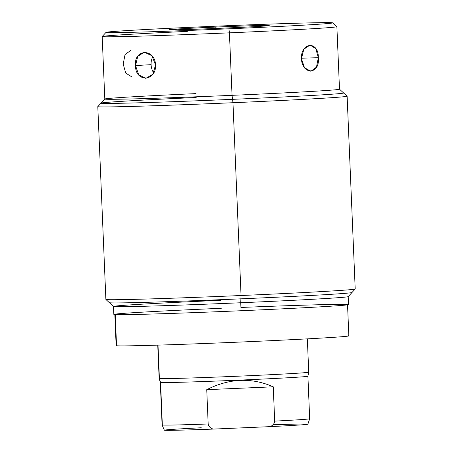 <?xml version="1.0" encoding="UTF-8"?>
<svg xmlns="http://www.w3.org/2000/svg" width="453" height="453" viewBox="0 0 453 453"><rect width="100%" height="100%" fill="white"/><g stroke="black" fill="none" stroke-linecap="round" stroke-linejoin="round"><path stroke-width="0.68" d="M221.291 308.289A117.452 1.642 -2.4 0 0 114.247 314.546A117.452 1.642 -2.4 0 0 241.07 310.73A117.452 1.642 -2.4 0 0 348.533 304.592A117.452 1.642 -2.4 0 0 240.934 307.462M241.07 310.73A117.452 1.642 177.6 0 1 113.833 314.427L113.499 306.449A117.452 1.642 -2.4 0 0 240.736 302.751L241.07 310.73L240.736 302.751A117.452 1.642 -2.4 0 0 348.198 296.613L348.533 304.592A117.452 1.642 177.6 0 1 241.07 310.73M220.956 300.311A117.452 1.642 -2.4 0 0 113.499 306.449M241.047 295.515A124.773 1.744 -2.4 0 0 355.192 289.02L348.187 296.636A117.452 1.642 177.6 0 1 240.736 302.751L241.047 295.515L232.967 102.723A124.773 1.744 -2.4 0 0 347.123 96.2L355.203 288.991A124.773 1.744 177.6 0 1 241.047 295.515A124.773 1.744 177.6 0 1 105.877 299.444L97.797 106.648A124.773 1.744 -2.4 0 0 232.967 102.723L241.047 295.515L240.736 302.751A117.452 1.642 177.6 0 1 113.51 306.471L105.889 299.467A124.773 1.744 -2.4 0 0 241.047 295.515M232.967 102.723A124.773 1.744 177.6 0 1 97.808 106.625L104.813 99.009A117.452 1.642 -2.4 0 0 232.044 95.334L232.967 102.723L232.044 95.334A117.452 1.642 -2.4 0 0 339.49 89.173A117.452 1.642 177.6 0 1 232.044 95.334L229.422 32.843A117.452 1.642 -2.4 0 0 336.885 26.704L339.501 89.196L347.111 96.178A124.773 1.744 177.6 0 1 232.967 102.723M196.024 93.607A117.452 1.642 -2.4 0 0 104.813 99.009M318.323 57.695C318.748 40.753 300.809 41.801 301.426 58.686C302.225 75.589 320.163 74.541 318.323 57.695L315.792 48.652L310.039 45.068L303.85 49.184L301.426 58.686L304.507 67.712L310.832 71.274L316.471 67.18L318.323 57.695L301.415 58.205L318.323 57.695M228.918 28.811A113.46 1.585 -2.4 0 0 332.717 22.86A113.46 1.585 -2.4 0 0 209.813 26.45A113.46 1.585 -2.4 0 0 106.41 32.497A113.46 1.585 -2.4 0 0 228.918 28.811A113.46 1.585 -2.4 0 0 332.326 22.763A113.46 1.585 -2.4 0 0 209.813 26.45A113.46 1.585 -2.4 0 0 106.019 32.361A113.46 1.585 -2.4 0 0 228.918 28.811L229.422 32.843L228.918 28.811M332.717 22.86L336.873 26.682A117.452 1.642 177.6 0 1 229.422 32.843A117.452 1.642 177.6 0 1 102.197 36.517L106.019 32.361M215.164 27.112A49.909 0.696 177.6 0 1 269.054 25.493A49.909 0.696 177.6 0 1 223.567 28.148A49.909 0.696 177.6 0 1 169.677 29.773A49.909 0.696 177.6 0 1 215.164 27.112L215.22 28.443A49.909 0.696 177.6 0 1 234.207 27.678A49.909 0.696 177.6 0 0 215.22 28.443L215.164 27.112A49.909 0.696 -2.4 0 0 169.501 29.722A49.909 0.696 -2.4 0 0 223.567 28.148A49.909 0.696 -2.4 0 0 269.235 25.544A49.909 0.696 -2.4 0 0 215.164 27.112M204.58 28.918A49.909 0.696 177.6 0 1 215.22 28.443A49.909 0.696 177.6 0 0 204.58 28.918M187.321 31.393A117.452 1.642 -2.4 0 0 102.185 36.54A117.452 1.642 -2.4 0 0 229.422 32.843L232.044 95.334A117.452 1.642 177.6 0 1 104.802 99.031L102.185 36.54M155.549 64.972C154.943 48.086 133.692 48.726 135.532 65.572C135.107 82.514 156.359 81.874 155.549 64.972L151.908 55.713L144.303 52.208L137.774 56.342L135.532 65.572L151.098 64.66A13.109 10.011 86.7 0 1 152.757 56.767A13.109 10.011 86.7 0 0 151.098 64.66L135.532 65.572L138.692 74.858L145.832 78.386L152.848 74.23L155.549 64.972M131.478 76.676L125.724 73.092L123.199 64.049L125.051 54.564L130.691 50.47M153.709 72.893A13.109 10.011 86.7 0 1 151.098 64.66A13.109 10.011 86.7 0 0 153.709 72.893M347.536 304.631L348.844 335.877A116.455 1.625 177.6 0 1 237.429 342.174A116.455 1.625 177.6 0 1 116.551 345.752L115.249 314.62L116.551 345.752A116.455 1.625 177.6 0 1 116.138 345.633L114.83 314.388M348.431 335.758A116.455 1.625 177.6 0 1 242.293 341.964A116.455 1.625 177.6 0 1 116.551 345.752A116.455 1.625 177.6 0 1 116.54 345.48M307.344 338.867L308.736 372.19A74.864 1.048 177.6 0 1 237.117 376.239A74.864 1.048 177.6 0 1 159.405 378.538L158.006 345.124L159.405 378.538A74.864 1.048 -2.4 0 0 236.987 376.245A74.864 1.048 -2.4 0 0 308.736 372.196A74.864 1.048 -2.4 0 0 308.47 372.111M272.933 424.772A71.834 1.002 177.6 0 1 307.864 424.195A71.834 1.002 177.6 0 1 270.164 426.635L213.153 429.093C210.294 428.119 208.635 426.415 208.176 423.98A73.867 1.031 177.6 0 1 162.35 425.027L160.566 382.479A73.867 1.031 -2.4 0 0 237.242 380.214A73.867 1.031 -2.4 0 0 307.91 376.222A73.867 1.031 177.6 0 1 237.112 380.22A73.867 1.031 177.6 0 1 160.566 382.479L159.405 378.538L160.566 382.479A73.867 1.031 177.6 0 1 160.305 382.411A73.867 1.031 -2.4 0 0 160.566 382.479L162.35 425.027A73.867 1.031 177.6 0 1 162.089 424.954A73.867 1.031 -2.4 0 0 162.35 425.027A73.867 1.031 -2.4 0 0 208.176 423.98C208.635 426.415 210.294 428.119 213.153 429.093A71.834 1.002 177.6 0 1 164.637 430.265A71.834 1.002 177.6 0 1 201.279 427.762M157.746 345.135L159.139 378.459A74.864 1.048 -2.4 0 0 159.405 378.538A74.864 1.048 177.6 0 1 159.139 378.459L160.305 382.411L162.089 424.954L164.348 430.197A71.834 1.002 177.6 0 0 213.153 429.093L270.164 426.635C272.904 425.452 274.416 423.612 274.694 421.114A73.867 1.031 -2.4 0 0 309.688 418.77A73.867 1.031 -2.4 0 0 309.427 418.691M307.876 424.184A71.834 1.002 177.6 0 1 270.164 426.635C272.904 425.452 274.416 423.612 274.694 421.114L273.255 386.811L274.694 421.114A73.867 1.031 177.6 0 0 309.688 418.77L307.876 424.184M208.176 423.98L206.744 389.676L273.255 386.811C251.534 377.309 229.36 378.266 206.744 389.676L208.176 423.98M308.736 372.196L307.91 376.222A73.867 1.031 -2.4 0 0 307.644 376.143M206.744 389.676C229.36 378.266 251.534 377.309 273.255 386.811L206.744 389.676M196.189 97.508A121.415 1.693 -2.4 0 0 101.008 103.154A121.415 1.693 -2.4 0 0 232.542 99.337A121.415 1.693 -2.4 0 0 343.629 92.99M351.992 292.485A121.415 1.693 177.6 0 1 240.9 298.833A121.415 1.693 177.6 0 1 109.371 302.655M307.91 376.222L309.688 418.77"/></g></svg>
